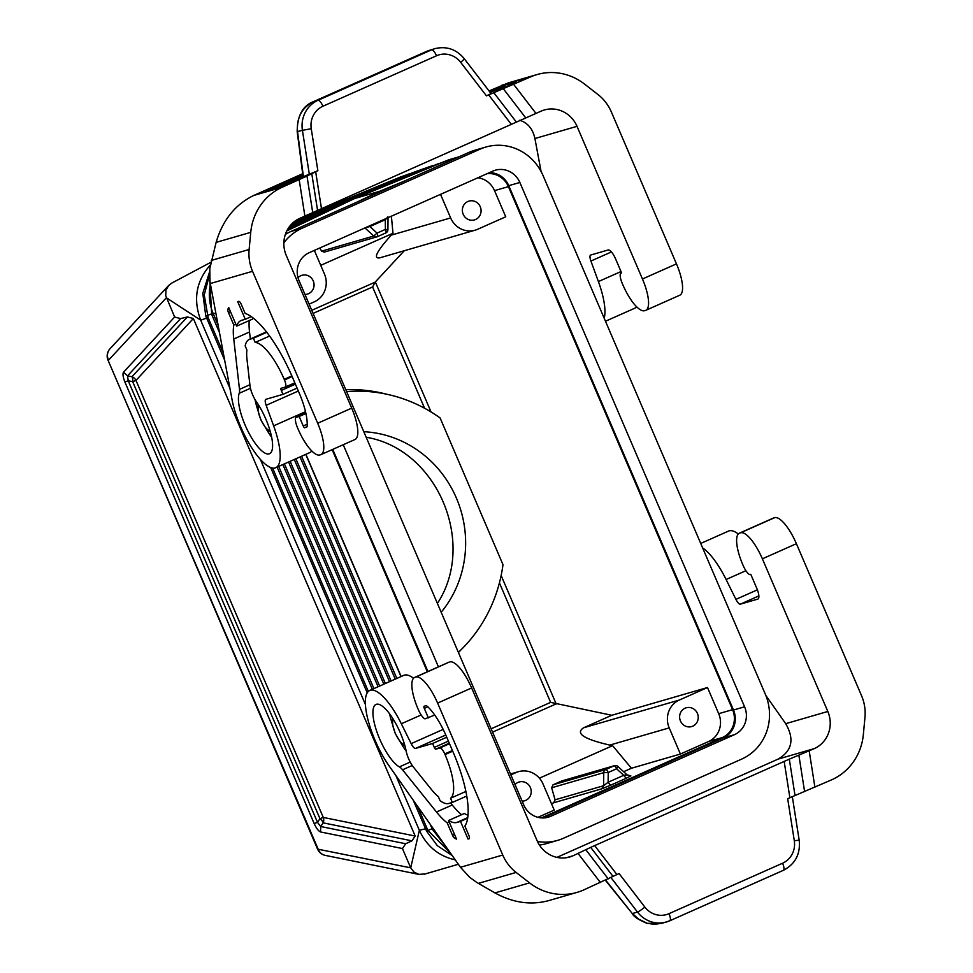 <?xml version="1.0" encoding="UTF-8"?>
<svg xmlns="http://www.w3.org/2000/svg" width="973" height="973" viewBox="0 0 973 973"><rect width="100%" height="100%" fill="white"/><g stroke="black" fill="none" stroke-linecap="round" stroke-linejoin="round"><path stroke-width="1.46" d="M379.701 191.255L356.361 202.408L403.6 181.416L379.701 191.255L354.61 198.528L286.816 230.905L354.61 198.528L448.529 159.925M413.221 800.159L426.539 831.064L437.315 845.671L452.19 855.522M455.267 859.889C438.726 856.167 426.746 846.315 419.351 830.322L410.715 867.831L402.445 848.553L320.567 831.964L320.689 826.527L317.49 822.331L314.17 823.572C316.371 828.351 318.499 831.149 320.567 831.964M210.326 264.984C196.169 281.015 192.97 299.416 200.706 320.202L229.944 388.397M260.375 459.39L365.41 704.488M395.841 775.481L419.351 830.322L427.025 828.4L427.938 830.37L450.657 853.333M305.911 454.306L401.144 676.515L305.875 454.318M332.134 449.66L427.329 671.784M424.581 408.246L372.598 286.974L375.152 282.146L404.281 250.73M365.97 227.475L369.935 226.539L369.655 225.845M223.34 353.163L208.1 317.612L200.706 320.202L166.371 297.75L108.575 360.144A10.679 10.071 -137.2 0 1 110.01 348.76A10.679 10.679 0 0 0 108.039 360.229L318.11 849.04A10.679 9.912 101.5 0 0 325.262 855.376L418.913 874.386L425.225 873.924M180.613 318.609L127.536 375.858L123.51 372.185C122.525 373.875 122.987 377.159 124.909 382.012L128.229 380.771L127.536 375.858L131.951 376.733A7.115 6.714 42.8 0 1 135.977 380.407L193.359 318.512L187.388 316.943L180.613 318.609L174.641 317.028L165.726 295.683L165.921 290.319L168.621 285.503L110.01 348.76M193.359 318.512L415.167 836.038L411.932 840.842L405.68 843.749L402.445 848.553M108.039 360.229L317.575 849.125L410.715 867.831L413.975 872.088L418.913 874.386M314.34 250.414L324.435 273.985A21.357 20.287 -106.2 0 1 314.291 301.837L309.122 304.135M326.892 210.18L326.624 209.536L320.299 211.749L307.772 216.164L308.064 216.809M288.008 228.752L332.863 207.334L333.167 207.979M326.624 209.536L345.415 202.919L286.828 230.893L345.379 202.931M499.417 582.863L550.633 702.372L611.774 715.277L583.618 727.78L679.349 700.025A21.357 20.287 -106.2 0 0 669.205 727.889L680.407 754.039L631.428 768.244L623.62 771.711M391.389 216.188L392.983 233.265L391.231 235.138C376.77 251.277 372.927 258.842 379.713 257.857L475.14 230.187A21.357 20.287 73.8 0 0 477.597 229.3L505.741 216.797L494.527 190.635L508.417 186.621A21.357 20.287 -106.2 0 0 486.986 173.717M392.983 233.265L320.737 265.349M409.961 174.568L409.086 173.899L406.969 174.714L326.514 207.833L351.46 199.076L439.224 163.318M428.242 167.465A3.564 1.107 -112.4 0 0 427.67 167.32L345.257 201.253M171.953 282.997L168.621 285.503M346.619 391.62A149.501 142.022 73.8 0 1 440.1 417.94L502.992 564.681A149.501 142.022 -106.2 0 1 458.368 652.36M441.183 612.272A108.915 103.466 73.8 0 0 456.386 498.054A108.915 103.466 73.8 0 0 363.793 431.708M539.407 778.181L612.601 745.671L631.428 768.244M583.618 727.78C575.079 733.326 583.812 739.103 609.803 745.099L612.601 745.671M617.746 766.444A3.564 3.381 73.8 0 0 614.547 765.654L561.822 780.93L553.029 784.81L551.655 787.765L555.084 799.806L553.71 802.761L551.496 803.747M304.963 294.43A9.791 9.304 73.8 0 0 313.464 281.489A9.791 9.304 73.8 0 0 298.018 277.706M537.947 817.32L554.221 810.095L543.007 783.946A21.357 20.287 73.8 0 0 518.5 771.674A21.357 20.287 73.8 0 0 516.043 772.574L510.874 774.873M680.407 754.039L708.551 741.535A21.357 20.287 -106.2 0 0 718.706 713.683L732.584 709.658A21.357 20.287 -106.2 0 1 722.44 737.51L541.475 817.892M522.136 801.132A9.791 9.304 73.8 0 0 530.626 788.191A9.791 9.304 73.8 0 0 515.033 784.566M283.873 242.788A49.83 47.336 -106.2 0 1 302.007 228.266L290.903 231.489A49.83 47.336 -106.2 0 0 285.369 234.42M356.361 202.408L290.903 231.489M427.95 671.516L332.742 449.38M489.383 172.659A21.357 20.287 -106.2 0 1 508.757 185.685L733.484 710.035A21.357 20.287 73.8 0 1 723.34 737.887L543.116 817.94M732.584 709.658L508.417 186.621M319.752 248.006L321.649 251.143L324.252 252.116L376.965 236.828A3.564 3.381 73.8 0 0 377.366 236.682A3.564 1.107 66 0 0 377.415 236.67A3.564 1.107 66 0 0 377.038 233.106L369.935 226.539L385.527 219.606L387.886 216.748M450.742 159.195L448.954 159.779A49.83 47.336 73.8 0 0 446.51 160.703L457.261 157.59M403.6 181.416L469.059 152.347A49.83 47.336 73.8 0 1 474.8 150.243L485.904 147.032A49.83 47.336 73.8 0 1 543.08 175.651L765.289 694.114A49.83 47.336 73.8 0 1 741.608 759.122L563.452 838.252A49.83 47.336 -106.2 0 1 557.711 840.356L546.607 843.567A49.83 47.336 -106.2 0 1 539.419 845.038M477.889 177.767A21.357 20.287 -106.2 0 1 494.527 190.635M293.846 222.026L310.788 213.926L400.402 177.037L412.321 172.89M475.14 230.187A21.357 20.287 73.8 0 1 450.633 217.928L440.526 194.357M467.891 201.496A9.791 9.304 73.8 0 0 474.471 219.898A9.791 9.304 73.8 0 0 480.48 207.298A9.791 9.304 73.8 0 0 467.891 201.496M224.654 360.217L205.777 315.982L202.798 293.372L209.536 271.954M718.706 713.683L707.505 687.522L679.349 700.025M707.505 687.522L611.774 715.277M208.1 317.612L204.233 294.916L209.475 274.958M377.451 236.646L385.758 232.961A3.564 1.107 -114 0 0 385.795 232.948A3.564 1.107 -114 0 0 385.417 229.385L385.247 218.913M343.238 444.722L438.434 666.858M685.065 708.198A9.791 9.304 73.8 0 0 691.645 726.588A9.791 9.304 73.8 0 0 697.653 714A9.791 9.304 73.8 0 0 685.065 708.198M557.711 840.356A49.83 47.336 -106.2 0 1 537.449 841.487M627.05 774.873L623.705 775.335L626.174 778.291L630.869 775.882L627.05 774.873L617.952 766.456A3.564 3.564 0 0 0 614.547 765.654A3.564 3.381 73.8 0 0 614.133 765.8A3.564 1.107 66 0 1 616.602 768.767L617.952 766.456M601.618 788.872L610.582 785.223L608.113 782.256L603.613 785.734L601.618 788.872L553.71 802.761M421.978 169.667A3.564 1.107 -112.4 0 0 421.406 169.521L339.018 203.442M437.4 603.442C477.098 542.825 436.853 448.906 366.176 437.254M287.376 229.847L339.115 205.133L339.443 205.765M354.61 198.528L310.788 213.926M415.714 171.868A3.564 1.107 -112.4 0 0 415.13 171.734L332.766 205.631M351.496 199.064L446.51 160.703M357.736 196.862L445.512 161.104M405.68 843.749L320.689 826.527L323.158 822.854A7.115 2.919 34 0 0 319.959 818.67L317.49 822.331L128.229 380.771L132.656 381.647L319.959 818.67L323.279 817.429L415.167 836.038M320.287 211.761L289.613 226.405M320.336 211.737L320.616 212.394M290.672 225.116L314.011 213.963L314.34 214.607M326.563 209.548L288.75 227.609M555.084 799.806L603.613 785.734L603.759 772.659L608.222 772.489L616.602 768.767L623.705 775.335L608.113 782.256L608.222 772.489A3.564 1.107 66 0 0 605.753 769.534L614.133 765.8L561.409 781.088M485.904 147.032A49.83 47.336 73.8 0 0 480.163 149.124L302.007 228.266M723.34 737.887L734.445 734.676L550.718 816.286A21.357 20.287 -106.2 0 1 548.261 817.186A21.357 20.287 -106.2 0 1 523.754 804.914L299.015 280.565A21.357 20.287 73.8 0 1 309.171 252.712L492.897 171.102A21.357 20.287 -106.2 0 1 495.354 170.202A21.357 20.287 -106.2 0 1 519.862 182.474L508.757 185.685M734.445 734.676A21.357 20.287 73.8 0 0 744.588 706.812L519.862 182.474M413.525 678.266A49.83 15.434 -114 0 0 403.807 675.335L369.789 690.441A49.83 15.434 -114 0 0 367.928 719.606A49.83 15.434 -114 0 0 389.018 765.787L460.472 867.284L469.728 877.354L476.831 882.487L494.929 892.91L529.555 882.876A56.957 54.099 73.8 0 0 577.062 892.387A56.957 54.099 73.8 0 0 583.618 889.991L619.096 873.572L644.856 907.091A21.357 20.287 73.8 0 0 669.01 913.659L782.596 863.209A21.357 20.287 -106.2 0 0 794.296 840.708L787.68 798.687L831.696 779.799A56.957 54.099 -106.2 0 0 863.343 734.603L864.961 717.478A42.715 40.574 -106.2 0 0 861.531 695.659L796.4 543.7L762.382 558.818A31.318 9.706 66 0 0 740.648 532.766L739.796 533.022A31.318 9.706 -114 0 0 739.407 533.155A31.318 9.706 -114 0 0 743.603 566.481A10.679 3.308 -114 0 0 749.757 574.605L750.767 574.301L756.799 588.361A10.679 3.308 66 0 1 757.931 599.052A10.679 3.308 66 0 1 757.797 599.1L740.331 604.16A7.115 2.201 -114 0 1 735.916 599.368L726.101 579.507A49.83 15.434 -114 0 0 702.652 547.957M478.339 883.387L516.128 872.44A42.715 40.574 73.8 0 1 502.749 855.036L437.619 703.078A31.318 9.706 66 0 0 415.885 677.038L449.052 662.163A31.318 9.706 -114 0 0 448.675 662.309L414.644 677.427A31.318 9.706 -114 0 0 418.84 710.752A10.679 3.308 -114 0 0 424.994 718.865L434.724 715.058M449.915 661.92A31.318 9.706 66 0 1 471.637 687.96L537.072 840.623A28.472 27.049 -106.2 0 0 569.74 856.982A28.472 27.049 -106.2 0 0 573.024 855.79L590.696 847.374L613.002 876.381M415.885 677.038L415.033 677.281A31.318 9.706 -114 0 0 414.644 677.427M369.789 690.441A49.83 15.434 -114 0 1 401.338 723.766L411.153 743.627A7.115 2.201 -114 0 0 415.568 748.419L432.608 743.481L434.286 747.41A2.141 0.657 66 0 0 435.77 749.186L439.82 748.006A7.115 2.201 66 0 1 444.758 753.929L445.038 754.586A44.138 13.671 66 0 1 450.56 798.261L452.348 802.445L448.723 803.491A49.83 15.434 66 0 1 440.076 800.682L438.337 796.632A45.913 14.218 66 0 1 431.355 789.407L413.561 767.283A14.242 4.415 -114 0 1 406.191 751.192A34.529 10.691 66 0 0 392.411 717.867A34.529 10.691 66 0 0 376.004 704.428A34.529 10.691 66 0 0 377.767 734.262A34.529 10.691 66 0 0 399.38 766.882A14.242 4.415 -114 0 1 402.542 769.801L436.476 811.993A64.425 19.959 66 0 0 447.166 822.83L452.494 835.26A3.564 1.107 -114 0 0 454.513 838.13A79.02 24.471 -114 0 0 456.556 839.14L448.565 820.494A59.803 18.523 66 0 0 456.848 822.453L460.484 821.407L468.049 839.054L469.108 838.75A3.564 1.107 -114 0 0 469.156 838.726A3.564 1.107 -114 0 0 468.779 835.175L464.875 826.065A76.879 23.814 66 0 0 453.163 752.226L446.157 735.88A40.574 12.564 66 0 0 427.524 706.52A7.115 2.201 66 0 0 425.858 705.753L424.094 706.264A2.141 0.657 66 0 0 424.07 706.276A2.141 0.657 66 0 0 424.289 708.405L428.363 717.892M432.608 743.481L446.729 737.218M452.348 802.445L466.724 796.06M450.56 798.261L465.86 791.463M406.179 751.12A34.529 10.691 66 0 1 400.572 742.423M392.326 723.839A34.529 10.691 66 0 1 389.626 713.854M447.166 822.83L449.185 821.93M461.567 814.729A64.425 19.959 66 0 1 452.25 804.987L450.608 802.944M448.565 820.494L464.34 813.489A59.803 18.523 66 0 0 467.989 815.216M467.441 800.864L467.721 803.297M468.049 839.054L469.387 838.458M460.484 821.407L467.624 818.232M516.128 872.44L529.555 882.876M577.062 892.387L548.322 900.718C530.674 905.364 512.88 902.762 494.929 892.91M556.884 857.383L778.157 759.086C792.107 750.949 794.625 739.152 785.71 723.681L765.86 695.488M762.382 558.818L827.816 711.47A28.472 27.049 73.8 0 1 814.279 748.614L789.31 759.147L795.026 795.513M738.288 533.995A49.83 15.434 -114 0 0 728.57 531.063L700.718 543.445M796.4 543.7A31.318 9.706 66 0 0 774.678 517.66L773.827 517.904A31.318 9.706 -114 0 0 773.438 518.05L739.407 533.155M789.31 759.147L590.696 847.374M605.656 880.127L632.316 913.586C633.532 916.505 638.397 919.74 646.923 923.304L661.944 923.304L654.014 924.326L647.288 923.304L638.58 919.12L633.387 914.401L632.608 913.465L637.473 912.054A28.472 27.049 73.8 0 0 666.396 922.015A28.472 27.049 73.8 0 0 669.679 920.823A7.115 2.201 -114 0 0 669.765 920.786A7.115 2.201 -114 0 0 669.01 913.659M621.54 272.768L620.567 273.206A10.679 3.308 66 0 0 621.966 282.693A31.318 9.706 66 0 0 644.527 310.728L645.379 310.484A31.318 9.706 -114 0 0 645.768 310.338A31.318 9.706 -114 0 0 642.448 278.983L577.013 126.332A28.472 27.049 -106.2 0 0 544.345 109.973A28.472 27.049 -106.2 0 0 541.061 111.165L299.806 218.329A28.472 27.049 73.8 0 0 286.269 255.473L351.703 408.137A31.318 9.706 -114 0 1 355.023 439.492L321.005 454.598A31.318 9.706 -114 0 0 317.685 423.255L351.703 408.137M311.774 450.986A49.83 15.434 66 0 1 309.767 452.591L275.748 467.709A49.83 15.434 66 0 1 251.825 447.957A49.83 15.434 66 0 1 232.012 399.465L210.022 281.975L209.779 268.803L216.115 242.386L250.742 232.352A56.957 54.099 -106.2 0 1 282.389 187.157L306.982 176.04L317.867 170.737L308.757 174.398M285.32 387.035L294.831 382.815L285.235 387.084A7.115 2.201 -114 0 1 285.15 387.108L281.088 388.288A2.141 0.657 -114 0 0 281.063 388.3A2.141 0.657 -114 0 0 281.282 390.441L282.973 394.357L265.933 399.295A7.115 2.201 66 0 0 265.848 399.331A7.115 2.201 66 0 0 266.152 405.315L273.644 425.846A49.83 15.434 66 0 1 275.748 467.709M285.235 387.084A7.115 2.201 -114 0 0 284.481 379.957L284.201 379.3A44.138 13.671 -114 0 0 255.194 342.435L269.618 336.026M249.769 339.297L265.544 332.292A49.83 15.434 -114 0 0 264.924 332.523L249.149 339.528A49.83 15.434 -114 0 1 249.769 339.297L253.394 338.251L255.194 342.435M249.149 339.528A49.83 15.434 -114 0 0 245.172 345.95L246.911 350A45.913 14.218 -114 0 0 246.984 359.232L249.988 385.636A14.242 4.415 66 0 0 256.519 401.971A34.529 10.691 -114 0 1 270.883 433.8A34.529 10.691 -114 0 1 269.533 453.722A34.529 10.691 -114 0 1 247.92 431.124A34.529 10.691 -114 0 1 239.249 393.262L250.462 388.288M321.005 454.598A31.318 9.706 -114 0 1 320.616 454.744L319.764 454.987A31.318 9.706 66 0 1 297.203 426.952A10.679 3.308 66 0 1 295.804 417.466L299.173 416.493L303.235 425.967A2.141 0.657 -114 0 0 304.719 427.743L306.483 427.232A7.115 2.201 -114 0 0 306.568 427.208A7.115 2.201 -114 0 0 307.188 425.773A40.574 12.564 -114 0 0 299.319 393.299L292.314 376.952A76.879 23.814 -114 0 0 245.147 313.391L241.243 304.281A3.564 1.107 66 0 0 238.774 301.326L237.704 301.63L245.269 319.29L241.645 320.336A59.803 18.523 -114 0 0 240.903 320.616A59.803 18.523 -114 0 0 236.682 326.137L228.691 307.492A79.02 24.471 66 0 0 227.877 309.341A3.564 1.107 66 0 0 228.485 312.613L233.812 325.055A64.425 19.959 -114 0 0 233.751 339.005L239.492 389.358A14.242 4.415 66 0 1 239.249 393.262M211.336 260.423L249.124 249.477A42.715 40.574 -106.2 0 0 252.554 271.297L317.685 423.255M299.173 416.493L305.911 413.501M295.804 417.466L305.814 413.026M249.124 249.477L250.742 232.352M489.042 90.939L508.271 82.9L537.023 74.568A56.957 54.099 73.8 0 0 530.455 76.964L486.451 95.853L491.061 93.566L464.194 58.623A7.115 0.851 -37.5 0 1 460.679 62.345L486.451 95.853M577.013 126.332L534.907 138.531L541.097 171.54M534.907 138.531C532.827 128.898 527.743 122.805 519.643 120.251M302.688 173.717L253.746 195.464C235.211 204.488 222.659 220.129 216.115 242.386M620.567 273.206L621.589 272.902L615.568 258.854A10.679 3.308 -114 0 0 608.161 249.976L590.696 255.035A7.115 2.201 66 0 0 590.611 255.06A7.115 2.201 66 0 0 590.915 261.044L598.407 281.574A49.83 15.434 66 0 1 604.197 318.256M537.023 74.568A56.957 54.099 73.8 0 1 584.53 84.079L597.957 94.515A42.715 40.574 73.8 0 1 611.336 111.919L676.466 263.878L642.448 278.983M645.768 310.338L679.786 295.22A31.318 9.706 -114 0 0 676.466 263.878M636.537 306.726A49.83 15.434 66 0 1 634.53 308.332L605.474 321.236M270.664 190.635C267.137 191.024 269.472 189.796 277.633 186.974L275.906 186.147C266.955 190.149 263.853 191.766 266.602 191.036L280.577 186.609L294.162 180.881M308.842 174.349L276.064 188.227M426.965 51.216L434.87 48.65A28.472 27.049 73.8 0 0 431.586 49.842A7.115 2.201 66 0 1 436.524 55.765L322.939 106.227A21.357 20.287 -106.2 0 0 311.251 128.728L317.867 170.737M489.346 91.34L505.571 84.882L502.53 87.631L490.137 92.374M303.102 176.904L297.191 131.671L302.408 130.309L309.317 174.203M313.379 101.666L318.013 100.304L431.586 49.842L427.135 51.143L313.561 101.593C301.764 107.772 296.424 117.806 297.543 131.72L303.43 176.758M505.571 84.882L514.206 82.377L511.956 84.031M514.206 82.377C516.967 81.635 513.866 83.264 504.914 87.254L504.744 87.339M282.973 394.357L297.093 388.093M253.394 338.251L266.821 332.292M265.544 332.292L266.59 331.988M255.048 399.648A34.529 10.691 -114 0 0 257.821 410.022M266.067 428.594A34.529 10.691 -114 0 0 271.674 437.291M233.812 325.055L235.831 324.155M249.246 320.555A64.425 19.959 -114 0 0 249.526 332L250.329 339.005M236.682 326.137L252.457 319.132A59.803 18.523 -114 0 1 252.944 317.83M245.269 319.29L251.289 316.614M270.652 467.514L367.235 692.849M272.574 468.049L368.329 691.438M417.563 806.337L427.025 828.4M426.539 831.064L432.097 828.704M205.777 315.982L211.469 313.926M433.447 828.887L432.328 829.251L430.212 824.289M373.924 688.604L278.692 466.395M218.037 324.897L213.33 313.914L211.7 314.474L219.497 332.657M210.411 284.213A47.105 44.746 -106.2 0 0 213.33 313.914L215.787 312.917M379.652 686.062L284.408 463.853M385.381 683.52L290.136 461.311M431.051 411.968L375.335 281.975M396.838 678.436L301.594 456.228M391.11 680.978L295.865 458.769M387.911 229.725L385.417 229.385L377.038 233.106L373.754 236.038A3.564 3.381 73.8 0 0 376.965 236.828A3.564 3.564 0 0 0 377.415 236.67L385.795 232.948A3.564 3.564 0 0 0 387.911 229.725L388.032 217.672M435.259 831.465A47.105 44.746 73.8 0 0 443.469 843.141M314.17 823.572L124.909 382.012M174.641 317.028L123.51 372.185M187.388 316.943L131.951 376.733A7.115 2.627 101.2 0 1 132.656 381.647L135.977 380.407L323.279 817.429A7.115 6.616 101.5 0 1 323.158 822.854L411.932 840.842M307.772 216.164L291.997 223.693M550.633 702.372L491.134 728.801M460.971 649.867A153.053 145.403 -106.2 0 1 458.441 652.518M555.948 703.978L492.557 732.134M311.761 310.302L375.152 282.146M609.803 745.099L669.205 727.889M553.029 784.81L605.753 769.534A3.564 3.381 73.8 0 0 603.759 772.659L551.655 787.765M510.57 774.155L516.043 772.574M708.551 741.535L722.44 737.51M459.037 156.799L451.119 159.086A49.83 47.336 73.8 0 0 448.954 159.779M400.402 177.037L406.969 174.714L408.015 175.31M386.877 394.272A153.053 145.403 73.8 0 0 345.792 389.686M313.099 313.403L372.598 286.974M630.869 775.882L630.176 776.089M610.582 785.223L626.174 778.291M501.144 575.505L556.215 704.002M364.972 227.925L373.754 236.038L321.649 251.143M450.633 217.928L391.231 235.138M469.059 152.347L480.163 149.124M733.484 710.035L744.588 706.812M550.718 816.286L545.695 817.734M393.542 719.667A13.525 4.184 -114 0 0 395.464 733.569A13.525 4.184 -114 0 0 404.488 744.321M259.037 405.838A13.525 4.184 -114 0 0 260.959 419.74A13.525 4.184 -114 0 0 269.983 430.492M502.749 855.036L460.472 867.284M415.568 748.419L445.78 735.004M445.038 754.586L452.713 751.18M444.758 753.929L452.433 750.524M439.82 748.006L449.502 743.713M435.77 749.186L449.283 743.177M434.286 747.41L448.407 741.134M399.38 766.882L410.205 762.078M452.494 835.26L454.513 834.36M436.476 811.993L452.25 804.987M402.542 769.801L412.248 765.496M454.513 838.13L455.863 837.534M437.619 703.078L471.637 687.96M415.033 677.281L449.052 662.163M424.289 708.405L427.852 706.836M456.848 822.453L467.721 817.624M578.108 853.528L600.402 882.535M809.195 750.876L814.912 787.242M798.882 755.267L804.61 791.633M773.827 517.904L739.796 533.022M774.678 517.66L740.648 532.766M814.279 748.614L778.157 759.086M827.816 711.47L785.71 723.681M758.855 595.926L740.331 604.16M757.383 589.833L735.916 599.368M745.914 570.701L726.101 579.507M594.6 845.537L616.894 874.545M784.153 761.336L789.881 797.714M585.916 849.867L608.21 878.874M644.856 907.091A7.115 0.851 142.5 0 1 637.473 912.054L610.898 877.476M794.296 840.708L799.186 840.222C800.572 854.026 795.294 864.073 783.35 870.336A7.115 2.201 -114 0 1 783.265 870.361L669.85 920.738M661.944 923.304L669.765 920.786L783.35 870.336A7.115 2.201 -114 0 0 782.596 863.209M573.024 855.79L566.335 857.724M401.338 723.766L421.151 714.973M411.153 743.627L443.165 729.409M252.554 271.297L210.29 283.544M304.719 427.743L306.994 426.733M303.235 425.967L307.225 424.192M304.89 216.079L299.173 179.701M525.675 117.806L503.369 88.798M535.977 113.427L513.683 84.42M501.813 85.271L530.455 76.964M611.433 251.922L590.915 261.044M621.005 271.54L598.407 281.574M253.746 195.464L282.389 187.157M504.914 87.254L513.78 83.155M294.333 180.808L308.928 174.325M266.602 191.036L275.237 188.531M302.749 174.216L275.906 186.147M302.944 175.724L277.633 186.974L279.166 187.157M510.947 123.887L488.641 94.88M460.679 62.345A21.357 20.287 73.8 0 0 436.524 55.765M321.394 208.088L315.666 171.722M311.251 128.728L302.408 130.309A28.472 27.049 -106.2 0 1 318.013 100.304A7.115 2.201 66 0 1 322.939 106.227M502.287 88.421L502.53 87.631L506.872 86.378M297.191 131.671C297.288 115.738 302.712 105.729 313.464 101.63L430.419 49.939M312.698 212.418L306.982 176.04M317.49 209.925L311.761 173.547M516.091 121.698L493.798 92.69M266.152 405.315L298.334 391.012M273.644 425.846L305.51 411.688M284.201 379.3L291.864 375.894M284.481 379.957L292.143 376.551M281.282 390.441L295.403 384.165M228.485 312.613L230.504 311.713M233.751 339.005L249.526 332M239.492 389.358L249.891 384.736M227.877 309.341L229.227 308.733M277.11 467.101L372.355 689.31M282.839 464.547L378.083 686.756M288.567 462.005L383.812 684.214M305.753 454.379L400.985 676.588M300.025 456.921L395.257 679.13M294.296 459.463L389.528 681.672M447.544 848.918L432.328 829.251M424.496 874.155L458.344 864.255M317.575 849.125A10.679 10.679 0 0 0 325.262 855.376M210.886 262.272L171.674 283.143M510.497 773.997L518.5 771.674M211.7 314.474L209.791 280.297M427.67 167.32L432.936 165.532M451.119 159.086L450.487 159.28M415.13 171.734L420.36 169.959M421.406 169.521L426.648 167.745M632.316 913.586L605.376 880.261M799.186 840.222L792.326 796.644M434.87 48.65C446.522 45.889 456.288 49.222 464.194 58.623M270.47 432.194L265.982 428.485L260.776 419.752L257.833 410.083L258.088 404.342M404.975 746.023L400.487 742.302L395.281 733.581L392.338 723.912L392.593 718.159"/></g></svg>
